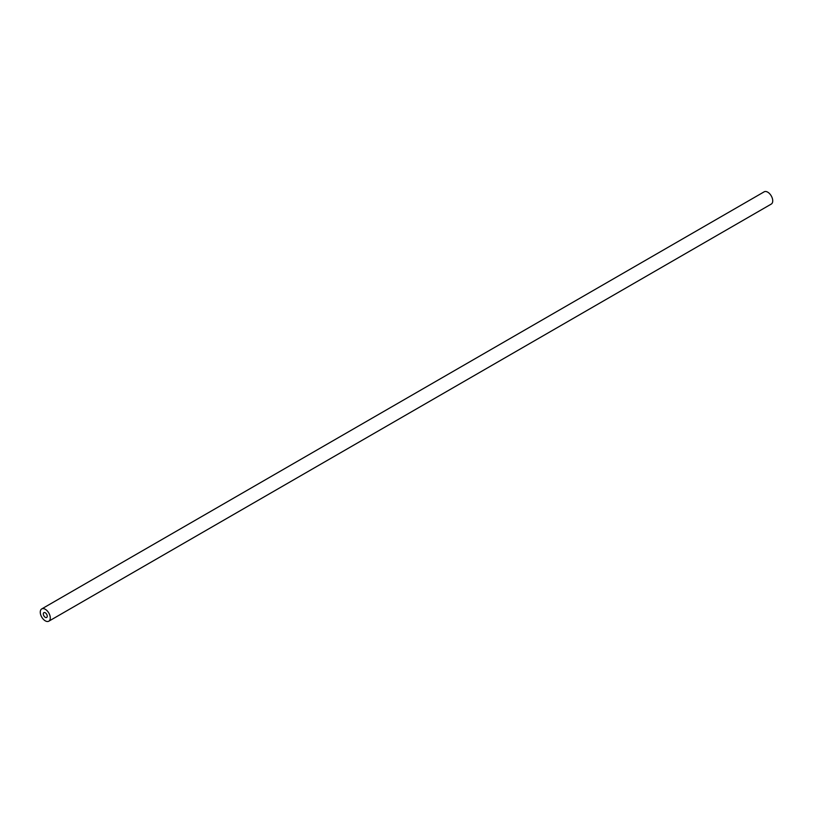 <?xml version="1.0" encoding="UTF-8"?>
<svg xmlns="http://www.w3.org/2000/svg" width="813" height="813" viewBox="0 0 813 813"><rect width="100%" height="100%" fill="white"/><g stroke="black" fill="none" stroke-linecap="round" stroke-linejoin="round"><path stroke-width="1.22" d="M45.274 612.778A2.785 1.606 -120 0 0 43.882 612.646A2.785 1.606 -120 0 0 43.455 614.872A2.785 1.606 -120 0 0 45.274 617.321A2.785 1.606 -120 0 0 46.666 617.463A2.785 1.606 -120 0 0 47.093 615.228A2.785 1.606 -120 0 0 45.274 612.778M45.274 620.837A7.083 4.085 -120 0 0 48.821 621.183A7.083 4.085 -120 0 0 49.898 615.512A7.083 4.085 -120 0 0 45.274 609.272A7.083 4.085 -120 0 0 41.737 608.917A7.083 4.085 -120 0 0 40.65 614.598A7.083 4.085 -120 0 0 45.274 620.837M48.821 621.183L771.263 204.083A7.083 4.085 -120 0 0 772.35 198.402A7.083 4.085 -120 0 0 767.726 192.163A7.083 4.085 -120 0 0 764.179 191.817L41.737 608.917"/></g></svg>
